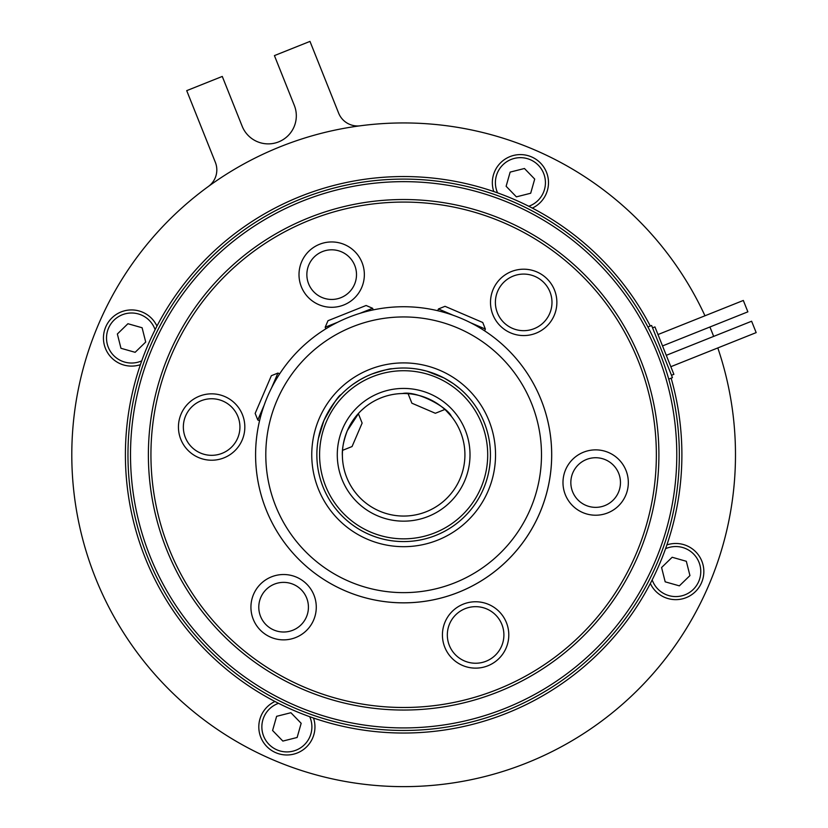 <?xml version="1.0" encoding="UTF-8"?>
<svg xmlns="http://www.w3.org/2000/svg" width="828" height="828" viewBox="0 0 828 828"><rect width="100%" height="100%" fill="white"/><g stroke="black" fill="none" stroke-linecap="round" stroke-linejoin="round"><path stroke-width="1.24" d="M443.084 181.932A275.693 275.693 0 0 0 147.632 557.058A275.693 275.693 0 0 0 620.224 625.368A275.693 275.693 0 0 0 443.084 181.932M442.721 184.458A273.136 273.136 0 0 1 618.216 623.794A273.136 273.136 0 0 1 150.003 556.116A273.136 273.136 0 0 1 442.721 184.458M620.213 486.098A24.819 24.819 0 0 0 586.441 459.499A24.819 24.819 0 0 0 580.293 502.037A24.819 24.819 0 0 0 620.213 486.098M268.251 626.692A24.819 24.819 0 0 0 308.171 610.743A24.819 24.819 0 0 0 274.399 584.144A24.819 24.819 0 0 0 268.251 626.692M322.475 251.577A24.819 24.819 0 0 0 316.317 294.126A24.819 24.819 0 0 0 356.247 278.177A24.819 24.819 0 0 0 322.475 251.577M309.9 220.103A252.716 252.716 0 0 1 653.758 490.942A252.716 252.716 0 0 1 247.282 653.313A252.716 252.716 0 0 1 309.9 220.103M308.947 217.733A255.272 255.272 0 0 0 245.699 655.321A255.272 255.272 0 0 0 656.283 491.304A255.272 255.272 0 0 0 308.947 217.733M360.045 313.294L372.61 308.285L373.252 309.889A148.057 148.057 0 0 1 437.701 310.707L438.457 308.947L453.195 315.271M470.625 322.754L485.374 329.078L484.618 330.838A148.057 148.057 0 0 1 353.214 593.986A148.057 148.057 0 0 1 259.557 420.738L257.798 419.982L264.132 405.234M271.605 387.814L277.939 373.066L279.688 373.821A148.057 148.057 0 0 1 325.839 328.83L325.197 327.215L337.762 322.206M362.022 262.507A32.675 32.675 0 0 1 343.796 304.973A32.675 32.675 0 0 1 301.34 286.747A32.675 32.675 0 0 1 319.556 244.281A32.675 32.675 0 0 1 362.022 262.507M590.975 514.881A32.675 32.675 0 0 1 563.319 477.87A32.675 32.675 0 0 1 600.331 450.204A32.675 32.675 0 0 1 627.986 487.216A32.675 32.675 0 0 1 590.975 514.881M257.932 586.98A32.675 32.675 0 0 1 303.824 581.525A32.675 32.675 0 0 1 309.268 627.407A32.675 32.675 0 0 1 263.387 632.861A32.675 32.675 0 0 1 257.932 586.98M506.425 622.635A33.182 33.182 0 0 1 470.863 667.792A33.182 33.182 0 0 1 449.542 614.417A33.182 33.182 0 0 1 506.425 622.635M206.886 459.882A33.182 33.182 0 0 1 185.565 406.496A33.182 33.182 0 0 1 242.459 414.724A33.182 33.182 0 0 1 206.886 459.882M497.618 281.851A33.182 33.182 0 0 1 554.501 290.069A33.182 33.182 0 0 1 518.939 335.226A33.182 33.182 0 0 1 497.618 281.851M371.11 374.328L367.446 375.912M365.717 376.719L359.89 379.835M352.821 384.44L359.963 379.793M371.741 374.07C383.83 370.199 390.588 368.429 392.017 368.781M390.888 368.936L387.204 369.567M371.451 374.194A86.795 86.795 0 0 1 489.545 467.209A86.795 86.795 0 0 1 349.944 522.975A86.795 86.795 0 0 1 371.451 374.194M369.557 369.454A91.898 91.898 0 0 0 346.787 526.981A91.898 91.898 0 0 0 494.595 467.934A91.898 91.898 0 0 0 369.557 369.454M352.511 326.781A137.841 137.841 0 0 1 540.073 474.506A137.841 137.841 0 0 1 318.356 563.081A137.841 137.841 0 0 1 352.511 326.781M348.723 317.3A148.057 148.057 0 0 0 312.032 571.103A148.057 148.057 0 0 0 550.175 475.965A148.057 148.057 0 0 0 348.723 317.3M183.64 422.984A28.287 28.287 0 0 1 229.139 404.809A28.287 28.287 0 0 1 222.132 453.309A28.287 28.287 0 0 1 183.64 422.984M541.191 280.154A28.287 28.287 0 0 1 534.184 328.654A28.287 28.287 0 0 1 495.682 298.339A28.287 28.287 0 0 1 541.191 280.154M486.108 661.22A28.287 28.287 0 0 1 447.617 630.905A28.287 28.287 0 0 1 493.115 612.73A28.287 28.287 0 0 1 486.108 661.22M372.61 308.285L366.1 305.491L327.991 320.705L325.197 327.215M485.374 329.078L482.745 322.496L445.029 306.319L438.457 308.947M405.948 393.569L408.09 393.683L411.889 403.205L435.352 413.275L444.874 409.467M277.939 373.066L271.356 375.695L259.661 402.936L255.169 413.4L257.798 419.982M342.419 452.492L342.544 450.349L352.066 446.54L362.126 423.087L358.327 413.565M445.599 410.139A61.262 61.262 0 0 1 392.089 514.954A61.262 61.262 0 0 1 342.399 456.373L342.388 455.959M342.399 456.052C341.881 449.293 343.537 440.817 347.346 430.632L359 412.841A61.262 61.262 0 0 1 402.056 393.548L402.48 393.538M460.244 388.994L453.537 383.768L444.077 377.992L426.741 371.13L419.982 369.547M414.393 368.667L412.406 368.439M451.281 416.256L445.899 410.429M402.387 393.538C416.815 390.34 447.813 407.438 451.374 416.38M323.893 420.562A86.795 86.795 0 0 0 413.886 540.974A86.795 86.795 0 0 0 473.161 402.832A86.795 86.795 0 0 0 323.893 420.562C332.67 404.457 338.414 395.815 341.095 394.625C338.859 395.225 333.125 403.878 323.893 420.562L318.407 438.457M317.517 444.046L317.3 446.033M361.577 410.253L365.241 407.055M326.398 421.638A84.052 84.052 0 0 1 470.977 404.468A84.052 84.052 0 0 1 413.565 538.252A84.052 84.052 0 0 1 326.398 421.638M342.657 428.614A66.375 66.375 0 0 0 411.475 520.698A66.375 66.375 0 0 0 456.808 415.056A66.375 66.375 0 0 0 342.657 428.614M347.346 430.632A61.262 61.262 0 0 1 452.719 418.109A61.262 61.262 0 0 1 410.874 515.627A61.262 61.262 0 0 1 347.346 430.632M671.508 375.281L673.878 374.328L654.938 326.915L652.567 327.867M671.135 378.179A278.239 278.239 0 0 1 354.581 728.671A278.239 278.239 0 0 1 179.386 290.09A278.239 278.239 0 0 1 650.301 326.025M711.811 331.686A331.852 331.852 0 0 1 713.653 336.396A331.852 331.852 0 0 0 709.906 327.008A331.852 331.852 0 0 1 711.811 331.686M635.8 691.908A331.852 331.852 0 0 0 717.814 347.936A331.852 331.852 0 0 1 350.461 782.346A331.852 331.852 0 0 1 139.414 254.02A331.852 331.852 0 0 1 704.97 315.779A331.852 331.852 0 0 0 360.263 125.794A20.421 20.421 0 0 1 338.631 113.115L309.982 41.4L274.42 55.6L294.313 105.384A28.08 28.08 0 0 1 278.653 141.878A28.08 28.08 0 0 1 242.159 126.218L222.277 76.435L186.714 90.645L215.363 162.36A20.421 20.421 0 0 1 208.408 186.445M666.281 355.326L751.617 321.233L756.171 332.608L670.825 366.7M662.524 345.928L747.87 311.835L743.327 300.46L704.97 315.779M657.981 334.553L743.327 300.46M647.92 326.977L651.615 325.497L672.45 377.651L668.745 379.131M532.342 208.097A28.08 28.08 0 0 0 528.088 155.664A28.08 28.08 0 0 0 493.778 191.547M524.445 168.498L534.702 179.076L530.686 193.245L516.393 196.857L506.125 186.279L510.151 172.1L524.445 168.498M156.958 326.097A28.08 28.08 0 0 0 104.514 330.351A28.08 28.08 0 0 0 140.408 364.662M117.359 333.994L127.926 323.727L142.106 327.753L145.707 342.047L135.14 352.314L120.96 348.288L117.359 333.994M274.958 701.482A28.08 28.08 0 0 0 279.212 753.915A28.08 28.08 0 0 0 313.512 718.031M282.855 741.081L272.588 730.503L276.614 716.323L290.897 712.722L301.164 723.299L297.138 737.479L282.855 741.081M650.332 583.481A28.08 28.08 0 0 0 702.775 579.227A28.08 28.08 0 0 0 666.882 544.917M689.941 575.584L679.364 585.851L665.184 581.825L661.582 567.532L672.16 557.265L686.329 561.291L689.941 575.584M497.576 192.883A25.016 25.016 0 0 1 527.25 158.614A25.016 25.016 0 0 1 528.75 206.265M141.743 360.853A25.016 25.016 0 0 1 107.464 331.19A25.016 25.016 0 0 1 155.115 329.679M309.713 716.696A25.016 25.016 0 0 1 280.04 750.965A25.016 25.016 0 0 1 278.539 703.314M665.557 548.716A25.016 25.016 0 0 1 699.826 578.389A25.016 25.016 0 0 1 652.174 579.9"/></g></svg>
